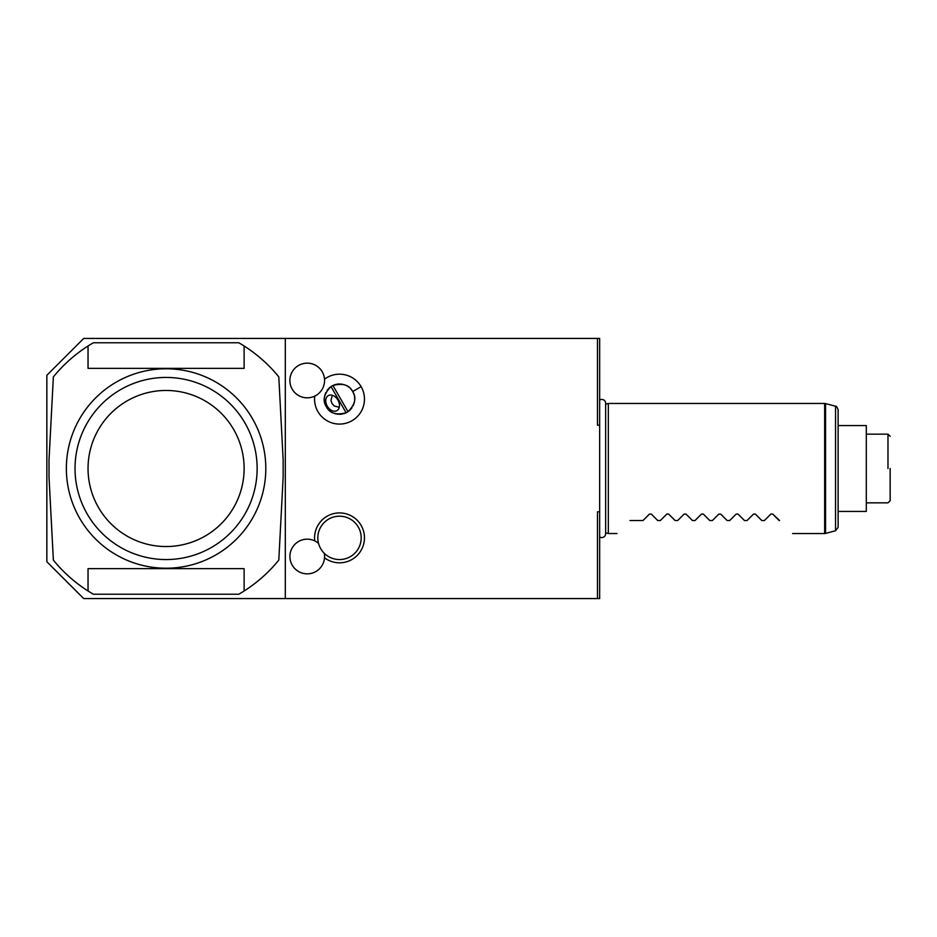 <?xml version="1.0" encoding="UTF-8"?>
<svg xmlns="http://www.w3.org/2000/svg" width="937" height="937" viewBox="0 0 937 937"><rect width="100%" height="100%" fill="white"/><g stroke="black" fill="none" stroke-linecap="round" stroke-linejoin="round"><path stroke-width="1.41" d="M599.657 511.801L597.49 511.801L597.49 598.567L599.657 598.567L599.657 338.433L83.709 338.433L46.85 375.28L46.85 561.72L83.709 598.567L285.316 598.567L285.316 338.433M597.49 598.567L285.316 598.567M597.49 338.433L597.49 425.199L599.657 425.199M324.518 557.808A24.948 24.948 0 0 0 364.458 537.873A24.948 24.948 0 0 0 339.51 512.926A24.948 24.948 0 0 0 314.75 540.895M324.518 379.192A24.948 24.948 0 0 1 361.12 386.653A24.948 24.948 0 0 1 351.984 420.736A24.948 24.948 0 0 1 314.75 396.105M238.794 594.234L93.372 594.234A145.247 145.247 0 0 1 53.362 560.103L49.017 477.167L49.017 459.833L53.362 376.897A145.247 145.247 0 0 1 88.043 345.999L88.043 368.346L244.124 368.346L244.124 345.999A145.247 145.247 0 0 1 278.804 376.897L283.15 459.833L283.15 477.167L278.804 560.103A145.247 145.247 0 0 1 238.794 594.234M66.363 468.5A99.72 99.72 0 0 0 166.083 568.22A99.72 99.72 0 0 0 265.803 468.5A99.72 99.72 0 0 0 166.083 368.78A99.72 99.72 0 0 0 66.363 468.5M244.124 345.999A145.247 145.247 0 0 0 238.794 342.766L93.372 342.766A145.247 145.247 0 0 0 88.043 345.999M88.043 591.001L88.043 568.654L244.124 568.654L244.124 591.001M257.136 468.5A91.053 91.053 0 0 1 166.083 559.553A91.053 91.053 0 0 1 75.03 468.5A91.053 91.053 0 0 1 166.083 377.447A91.053 91.053 0 0 1 257.136 468.5M244.124 468.5A78.04 78.04 0 0 1 166.083 546.54A78.04 78.04 0 0 1 88.043 468.5A78.04 78.04 0 0 1 166.083 390.46A78.04 78.04 0 0 1 244.124 468.5M361.19 537.873A21.68 21.68 0 0 1 339.51 559.553A21.68 21.68 0 0 1 317.83 537.873A21.68 21.68 0 0 1 339.51 516.193A21.68 21.68 0 0 1 361.19 537.873M324.261 553.275A17.346 17.346 0 0 1 307.219 573.854A17.346 17.346 0 0 1 299.992 540.754A17.346 17.346 0 0 1 318.545 543.378M325.935 405.897A15.179 15.179 0 0 1 325.549 405.053M325.209 404.187A15.179 15.179 0 0 1 324.916 403.285M324.507 401.376A15.179 15.179 0 0 1 324.389 400.38M324.343 399.349A15.179 15.179 0 0 1 324.366 398.284M324.647 396.07A15.179 15.179 0 0 1 324.928 394.934M325.303 393.786A15.179 15.179 0 0 1 325.795 392.638M327.095 390.401A15.179 15.179 0 0 1 327.915 389.335M328.852 388.328A15.179 15.179 0 0 1 329.883 387.403M331.007 386.559L331.007 386.559A15.179 15.179 0 0 1 332.881 385.482L332.881 385.482C342.813 382.94 349.396 384.955 352.652 391.537C356.728 397.651 355.182 404.374 348.014 411.694L348.014 411.694A15.179 15.179 0 0 1 346.14 412.784C336.219 415.314 329.625 413.299 326.369 406.717C322.305 400.603 323.839 393.891 331.007 386.559L346.14 412.784A15.179 15.179 0 0 1 343.528 413.767M334.169 384.92A15.179 15.179 0 0 1 335.493 384.498M336.828 384.193A15.179 15.179 0 0 1 338.163 384.018M338.819 383.971A15.179 15.179 0 0 1 339.475 383.947M340.752 384.006A15.179 15.179 0 0 1 341.993 384.158M343.176 384.404A15.179 15.179 0 0 1 344.289 384.732M346.35 385.587A15.179 15.179 0 0 1 347.287 386.091M348.154 386.653A15.179 15.179 0 0 1 348.962 387.262M350.403 388.562A15.179 15.179 0 0 1 351.047 389.265M351.633 389.991A15.179 15.179 0 0 1 352.171 390.752M320.782 391.303L322 389.558M326.861 407.501A15.179 15.179 0 0 0 327.388 408.263M327.973 408.989A15.179 15.179 0 0 0 328.618 409.692M330.058 411.003A15.179 15.179 0 0 0 330.866 411.601M331.733 412.163A15.179 15.179 0 0 0 332.67 412.678M334.732 413.533A15.179 15.179 0 0 0 335.856 413.861M337.039 414.095A15.179 15.179 0 0 0 338.269 414.248M339.545 414.306A15.179 15.179 0 0 0 340.201 414.283M340.857 414.248A15.179 15.179 0 0 0 342.192 414.06M349.15 410.851A15.179 15.179 0 0 0 350.18 409.926M351.106 408.919A15.179 15.179 0 0 0 351.925 407.853M353.226 405.616A15.179 15.179 0 0 0 353.717 404.468M354.092 403.32A15.179 15.179 0 0 0 354.373 402.184M354.666 399.982A15.179 15.179 0 0 0 354.69 398.916M354.631 397.885A15.179 15.179 0 0 0 354.514 396.878M354.104 394.969A15.179 15.179 0 0 0 353.823 394.067M353.483 393.2A15.179 15.179 0 0 0 353.097 392.357M332.881 385.482L348.014 411.694M337.917 400.052A8.667 6.137 60 0 1 336.945 410.629A8.667 6.137 60 0 1 327.294 406.178A8.667 6.137 60 0 1 328.278 395.601A8.667 6.137 60 0 1 337.917 400.052M332.319 395.262L330.937 400.38L332.003 403.46L334.134 405.932L339.264 407.29M324.565 380.481A17.346 17.346 0 0 0 307.219 363.146A17.346 17.346 0 0 0 289.873 380.481A17.346 17.346 0 0 0 307.219 397.827A17.346 17.346 0 0 0 324.565 380.481M599.657 536.936A3.853 3.853 0 0 0 605.642 533.715L605.642 403.285A3.853 3.853 0 0 0 599.657 400.064M605.642 404.187L608.324 403.46L608.324 533.54L617.003 533.54M605.642 532.813L608.324 533.54M630.004 520.527C612.4 538.143 612.4 538.143 630.004 520.527C612.4 538.143 612.4 538.143 630.004 520.527L643.016 520.527L649.47 514.073L651.309 514.073L657.751 520.527L660.351 520.527L666.804 514.073L668.643 514.073L675.097 520.527L677.697 520.527L684.151 514.073L685.989 514.073L692.443 520.527L695.043 520.527L701.497 514.073L703.336 514.073L709.789 520.527L712.389 520.527L718.831 514.073L720.67 514.073L727.124 520.527L729.724 520.527L736.177 514.073L738.016 514.073L744.47 520.527L747.07 520.527L753.524 514.073L755.363 514.073L761.816 520.527L764.416 520.527L770.87 514.073L772.709 514.073L779.584 520.527C797.2 538.143 797.2 538.143 779.584 520.527C797.2 538.143 797.2 538.143 779.584 520.527M657.751 520.527L651.309 514.073L649.47 514.073L643.016 520.527M675.097 520.527L668.643 514.073L666.804 514.073L660.351 520.527M692.443 520.527L685.989 514.073L684.151 514.073L677.697 520.527M709.789 520.527L703.336 514.073L701.497 514.073L695.043 520.527M727.124 520.527L720.67 514.073L718.831 514.073L712.389 520.527M744.47 520.527L738.016 514.073L736.177 514.073L729.724 520.527M761.816 520.527L755.363 514.073L753.524 514.073L747.07 520.527M779.151 520.527L772.709 514.073L770.87 514.073L764.416 520.527M838.123 425.574L866.303 425.574L866.303 511.426L838.123 511.426L838.123 409.61L838.123 527.39L835.546 530.74L825.556 533.422L825.556 403.578L824.654 403.46L824.654 533.54L792.597 533.54M887.983 468.5L887.983 464.026M866.303 434.159L887.983 434.159L887.983 463.335M890.15 468.5L890.15 500.651L890.15 468.5M361.12 386.653L352.652 391.537M825.556 403.578L835.546 406.26L835.546 530.74M608.324 403.46L824.654 403.46M825.556 533.422L824.654 533.54M835.546 406.26C836.003 405.639 836.858 406.763 838.123 409.61M866.303 502.841L887.983 502.841L890.15 500.674M890.15 436.326L887.983 434.159"/></g></svg>
